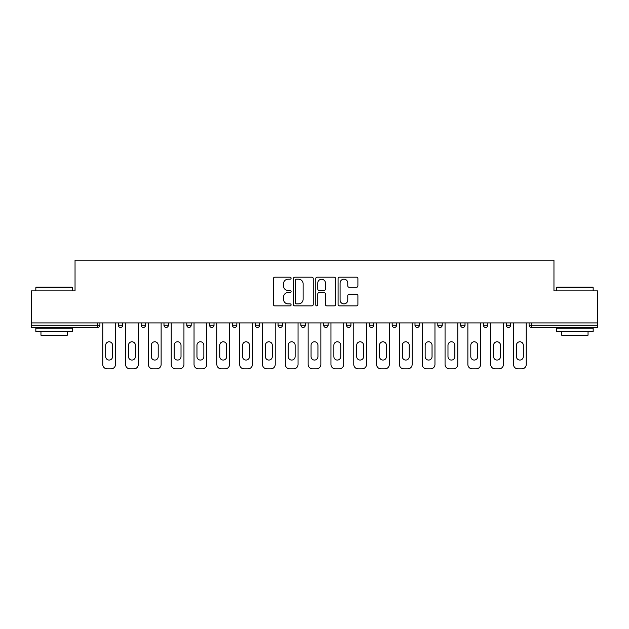 <?xml version="1.0" encoding="UTF-8"?>
<svg xmlns="http://www.w3.org/2000/svg" width="629" height="629" viewBox="0 0 629 629"><rect width="100%" height="100%" fill="white"/><g stroke="black" fill="none" stroke-linecap="round" stroke-linejoin="round"><path stroke-width="0.94" d="M291.093 278.183A1.006 1.006 0 0 0 290.095 277.177L274.834 277.177A1.439 1.439 0 0 0 273.403 278.616L273.403 304.46A1.439 1.439 0 0 0 274.834 305.891L290.095 305.891A1.006 1.006 0 0 0 291.093 304.884A1.006 1.006 0 0 0 290.095 303.886L288.113 303.886A4.592 4.592 0 0 1 283.522 299.286L283.522 297.132A4.592 4.592 0 0 1 288.113 292.54L290.095 292.54A1.006 1.006 0 0 0 291.093 291.534A1.006 1.006 0 0 0 290.095 290.527L288.113 290.527A4.592 4.592 0 0 1 283.522 285.936L283.522 283.781A4.592 4.592 0 0 1 288.113 279.19L290.095 279.19A1.006 1.006 0 0 0 291.093 278.183M356.462 287.296A1.439 1.439 0 0 0 357.901 285.865L357.901 278.616A1.439 1.439 0 0 0 356.462 277.177L339.518 277.177A1.439 1.439 0 0 0 338.08 278.616L338.08 304.46A1.439 1.439 0 0 0 339.518 305.891L356.462 305.891A1.439 1.439 0 0 0 357.901 304.46L357.901 295.701A1.439 1.439 0 0 0 356.462 294.262L349.213 294.262A1.439 1.439 0 0 0 347.774 295.701L347.774 300.041A3.845 3.845 0 0 1 343.937 303.886A3.845 3.845 0 0 1 340.092 300.041L340.092 283.026A3.845 3.845 0 0 1 343.937 279.19A3.845 3.845 0 0 1 347.774 283.026L347.774 285.865A1.439 1.439 0 0 0 349.213 287.296L356.462 287.296M31.45 322.913L31.45 290.873L75.04 290.873L75.04 260.154L553.96 260.154L553.96 290.873L597.55 290.873L597.55 322.913L31.45 322.913L31.45 325.248L97.715 325.248L97.715 322.913M313.242 278.616A1.439 1.439 0 0 0 311.811 277.177L294.867 277.177A1.439 1.439 0 0 0 293.428 278.616L293.428 304.46A1.439 1.439 0 0 0 294.867 305.891L311.811 305.891A1.439 1.439 0 0 0 313.242 304.46L313.242 278.616M317.189 277.177L334.133 277.177A1.439 1.439 0 0 1 335.572 278.616L335.572 304.46A1.439 1.439 0 0 1 334.133 305.891L326.883 305.891A1.439 1.439 0 0 1 325.445 304.46L325.445 293.979A1.439 1.439 0 0 0 324.014 292.54L319.202 292.54A1.439 1.439 0 0 0 317.763 293.979L317.763 304.884A1.006 1.006 0 0 1 316.764 305.891A1.006 1.006 0 0 1 315.758 304.884L315.758 278.616A1.439 1.439 0 0 1 317.189 277.177M97.715 327.45A2.194 2.194 0 0 0 99.909 325.248L97.715 325.248L97.715 327.45A2.194 2.194 0 0 0 99.909 325.248L99.909 322.913L99.909 325.248A2.194 2.194 0 0 1 97.715 327.45L31.45 327.45L31.45 325.248M597.55 322.913L597.55 327.45L531.285 327.45A2.194 2.194 0 0 1 529.091 325.248L529.091 322.913M118.338 322.913L118.338 325.248L118.338 322.913M120.532 327.45A2.194 2.194 0 0 1 118.338 325.248A2.194 2.194 0 0 0 120.532 327.45A2.194 2.194 0 0 0 122.726 325.248L122.726 322.913L122.726 325.248A2.194 2.194 0 0 1 120.532 327.45A2.194 2.194 0 0 1 118.338 325.248L122.726 325.248A2.194 2.194 0 0 1 120.532 327.45M141.155 322.913L141.155 325.248L141.155 322.913M145.551 322.913L145.551 325.248L145.551 322.913M163.98 322.913L163.98 325.248L163.98 322.913M168.368 322.913L168.368 325.248L168.368 322.913M186.797 322.913L186.797 325.248L186.797 322.913M191.185 322.913L191.185 325.248L191.185 322.913M209.614 322.913L209.614 325.248L209.614 322.913M214.009 322.913L214.009 325.248L214.009 322.913M236.826 322.913L236.826 325.248L232.439 325.248A2.194 2.194 0 0 0 234.633 327.45A2.194 2.194 0 0 1 232.439 325.248L232.439 322.913M255.256 322.913L255.256 325.248L255.256 322.913M259.643 322.913L259.643 325.248L259.643 322.913M278.073 322.913L278.073 325.248L278.073 322.913M282.468 322.913L282.468 325.248L282.468 322.913M300.898 322.913L300.898 325.248L300.898 322.913M305.285 322.913L305.285 325.248L305.285 322.913M323.715 322.913L323.715 325.248L323.715 322.913M328.102 322.913L328.102 325.248L328.102 322.913M346.532 322.913L346.532 325.248L346.532 322.913M350.927 322.913L350.927 325.248A2.194 2.194 0 0 1 348.725 327.45A2.194 2.194 0 0 1 346.532 325.248L350.927 325.248A2.194 2.194 0 0 1 348.725 327.45M369.357 322.913L369.357 325.248L369.357 322.913M373.744 322.913L373.744 325.248L373.744 322.913M392.174 322.913L392.174 325.248L392.174 322.913M396.561 322.913L396.561 325.248L396.561 322.913M419.386 322.913L419.386 325.248A2.194 2.194 0 0 1 417.184 327.45A2.194 2.194 0 0 1 414.991 325.248L414.991 322.913M442.203 322.913L442.203 325.248A2.194 2.194 0 0 1 440.009 327.45A2.194 2.194 0 0 1 437.815 325.248L437.815 322.913M465.02 322.913L465.02 325.248A2.194 2.194 0 0 1 462.826 327.45A2.194 2.194 0 0 1 460.632 325.248L460.632 322.913M487.845 322.913L487.845 325.248A2.194 2.194 0 0 1 485.643 327.45A2.194 2.194 0 0 1 483.449 325.248L483.449 322.913M508.468 327.45A2.194 2.194 0 0 0 510.662 325.248L510.662 322.913L510.662 325.248A2.194 2.194 0 0 1 508.468 327.45A2.194 2.194 0 0 1 506.274 325.248L506.274 322.913M143.357 327.45A2.194 2.194 0 0 1 141.155 325.248A2.194 2.194 0 0 0 143.357 327.45A2.194 2.194 0 0 0 145.551 325.248A2.194 2.194 0 0 1 143.357 327.45A2.194 2.194 0 0 1 141.155 325.248L145.551 325.248A2.194 2.194 0 0 1 143.357 327.45M166.174 327.45A2.194 2.194 0 0 1 163.98 325.248A2.194 2.194 0 0 0 166.174 327.45A2.194 2.194 0 0 0 168.368 325.248A2.194 2.194 0 0 1 166.174 327.45A2.194 2.194 0 0 1 163.98 325.248L168.368 325.248A2.194 2.194 0 0 1 166.174 327.45M188.991 327.45A2.194 2.194 0 0 1 186.797 325.248A2.194 2.194 0 0 0 188.991 327.45A2.194 2.194 0 0 0 191.185 325.248A2.194 2.194 0 0 1 188.991 327.45A2.194 2.194 0 0 1 186.797 325.248L191.185 325.248A2.194 2.194 0 0 1 188.991 327.45M211.816 327.45A2.194 2.194 0 0 1 209.614 325.248A2.194 2.194 0 0 0 211.816 327.45A2.194 2.194 0 0 0 214.009 325.248A2.194 2.194 0 0 1 211.816 327.45A2.194 2.194 0 0 1 209.614 325.248L214.009 325.248A2.194 2.194 0 0 1 211.816 327.45M234.633 327.45A2.194 2.194 0 0 0 236.826 325.248A2.194 2.194 0 0 1 234.633 327.45A2.194 2.194 0 0 1 232.439 325.248M257.45 327.45A2.194 2.194 0 0 1 255.256 325.248A2.194 2.194 0 0 0 257.45 327.45A2.194 2.194 0 0 0 259.643 325.248A2.194 2.194 0 0 1 257.45 327.45A2.194 2.194 0 0 1 255.256 325.248L259.643 325.248M280.275 327.45A2.194 2.194 0 0 1 278.073 325.248L282.468 325.248A2.194 2.194 0 0 1 280.275 327.45A2.194 2.194 0 0 0 282.468 325.248M303.092 327.45A2.194 2.194 0 0 1 300.898 325.248A2.194 2.194 0 0 0 303.092 327.45A2.194 2.194 0 0 0 305.285 325.248A2.194 2.194 0 0 1 303.092 327.45A2.194 2.194 0 0 1 300.898 325.248L305.285 325.248M325.908 327.45A2.194 2.194 0 0 1 323.715 325.248A2.194 2.194 0 0 0 325.908 327.45A2.194 2.194 0 0 0 328.102 325.248A2.194 2.194 0 0 1 325.908 327.45A2.194 2.194 0 0 1 323.715 325.248L328.102 325.248A2.194 2.194 0 0 1 325.908 327.45M371.55 327.45A2.194 2.194 0 0 1 369.357 325.248L373.744 325.248A2.194 2.194 0 0 1 371.55 327.45A2.194 2.194 0 0 0 373.744 325.248M394.367 327.45A2.194 2.194 0 0 1 392.174 325.248A2.194 2.194 0 0 0 394.367 327.45A2.194 2.194 0 0 0 396.561 325.248A2.194 2.194 0 0 1 394.367 327.45A2.194 2.194 0 0 1 392.174 325.248L396.561 325.248A2.194 2.194 0 0 1 394.367 327.45M296.448 279.19A1.006 1.006 0 0 0 295.441 280.188L295.441 302.879A1.006 1.006 0 0 0 296.448 303.886L298.523 303.886A4.592 4.592 0 0 0 303.123 299.286L303.123 283.781A4.592 4.592 0 0 0 298.523 279.19L296.448 279.19M325.445 283.097A3.845 3.845 0 0 0 321.608 279.26A3.845 3.845 0 0 0 317.763 283.097L317.763 289.096A1.439 1.439 0 0 0 319.202 290.527L324.014 290.527A1.439 1.439 0 0 0 325.445 289.096L325.445 283.097M115.484 322.913L115.484 364.45A4.387 4.387 0 0 1 111.097 368.846L107.15 368.846A4.387 4.387 0 0 1 102.763 364.45L102.763 322.913M105.688 345.219A3.436 3.436 0 0 1 109.124 341.783A3.436 3.436 0 0 1 112.56 345.219L112.56 356.627A3.436 3.436 0 0 1 109.124 360.063A3.436 3.436 0 0 1 105.688 356.627L105.688 345.219M138.309 322.913L138.309 364.45A4.387 4.387 0 0 1 133.922 368.846L129.967 368.846A4.387 4.387 0 0 1 125.58 364.45L125.58 322.913M128.505 345.219A3.436 3.436 0 0 1 131.941 341.783A3.436 3.436 0 0 1 135.384 345.219L135.384 356.627A3.436 3.436 0 0 1 131.941 360.063A3.436 3.436 0 0 1 128.505 356.627L128.505 345.219M161.126 322.913L161.126 364.45A4.387 4.387 0 0 1 156.739 368.846L152.792 368.846A4.387 4.387 0 0 1 148.397 364.45L148.397 322.913M151.33 345.219A3.436 3.436 0 0 1 154.765 341.783A3.436 3.436 0 0 1 158.201 345.219L158.201 356.627A3.436 3.436 0 0 1 154.765 360.063A3.436 3.436 0 0 1 151.33 356.627L151.33 345.219M183.943 322.913L183.943 364.45A4.387 4.387 0 0 1 179.556 368.846L175.609 368.846A4.387 4.387 0 0 1 171.222 364.45L171.222 322.913M174.147 345.219A3.436 3.436 0 0 1 177.582 341.783A3.436 3.436 0 0 1 181.018 345.219L181.018 356.627A3.436 3.436 0 0 1 177.582 360.063A3.436 3.436 0 0 1 174.147 356.627L174.147 345.219M206.768 322.913L206.768 364.45A4.387 4.387 0 0 1 202.381 368.846L198.426 368.846A4.387 4.387 0 0 1 194.039 364.45L194.039 322.913M196.963 345.219A3.436 3.436 0 0 1 200.399 341.783A3.436 3.436 0 0 1 203.843 345.219L203.843 356.627A3.436 3.436 0 0 1 200.399 360.063A3.436 3.436 0 0 1 196.963 356.627L196.963 345.219M229.585 322.913L229.585 364.45A4.387 4.387 0 0 1 225.198 368.846L221.251 368.846A4.387 4.387 0 0 1 216.856 364.45L216.856 322.913M219.78 345.219A3.436 3.436 0 0 1 223.224 341.783A3.436 3.436 0 0 1 226.66 345.219L226.66 356.627A3.436 3.436 0 0 1 223.224 360.063A3.436 3.436 0 0 1 219.78 356.627L219.78 345.219M35.837 287.657L36.278 287.217L71.965 287.217L72.406 287.657L35.837 287.657L35.837 290.873M72.406 331.837L35.837 331.837L35.837 328.181L72.406 328.181L72.406 331.837M67.287 331.837L67.287 335.202L40.956 335.202L40.956 331.837M556.594 287.657L557.035 287.217L592.722 287.217L593.163 287.657L556.594 287.657L556.594 290.873M593.163 331.837L556.594 331.837L556.594 328.181L593.163 328.181L593.163 331.837M588.044 331.837L588.044 335.202L561.713 335.202L561.713 331.837M252.402 322.913L252.402 364.45A4.387 4.387 0 0 1 248.015 368.846L244.068 368.846A4.387 4.387 0 0 1 239.68 364.45L239.68 322.913M242.605 345.219A3.436 3.436 0 0 1 246.041 341.783A3.436 3.436 0 0 1 249.477 345.219L249.477 356.627A3.436 3.436 0 0 1 246.041 360.063A3.436 3.436 0 0 1 242.605 356.627L242.605 345.219M275.227 322.913L275.227 364.45A4.387 4.387 0 0 1 270.84 368.846L266.885 368.846A4.387 4.387 0 0 1 262.497 364.45L262.497 322.913M265.422 345.219A3.436 3.436 0 0 1 268.858 341.783A3.436 3.436 0 0 1 272.302 345.219L272.302 356.627A3.436 3.436 0 0 1 268.858 360.063A3.436 3.436 0 0 1 265.422 356.627L265.422 345.219M298.044 322.913L298.044 364.45A4.387 4.387 0 0 1 293.657 368.846L289.71 368.846A4.387 4.387 0 0 1 285.314 364.45L285.314 322.913M288.239 345.219A3.436 3.436 0 0 1 291.683 341.783A3.436 3.436 0 0 1 295.119 345.219L295.119 356.627A3.436 3.436 0 0 1 291.683 360.063A3.436 3.436 0 0 1 288.239 356.627L288.239 345.219M320.861 322.913L320.861 364.45A4.387 4.387 0 0 1 316.473 368.846L312.527 368.846A4.387 4.387 0 0 1 308.139 364.45L308.139 322.913M311.064 345.219A3.436 3.436 0 0 1 314.5 341.783A3.436 3.436 0 0 1 317.936 345.219L317.936 356.627A3.436 3.436 0 0 1 314.5 360.063A3.436 3.436 0 0 1 311.064 356.627L311.064 345.219M343.686 322.913L343.686 364.45A4.387 4.387 0 0 1 339.29 368.846L335.343 368.846A4.387 4.387 0 0 1 330.956 364.45L330.956 322.913M333.881 345.219A3.436 3.436 0 0 1 337.317 341.783A3.436 3.436 0 0 1 340.761 345.219L340.761 356.627A3.436 3.436 0 0 1 337.317 360.063A3.436 3.436 0 0 1 333.881 356.627L333.881 345.219M366.503 322.913L366.503 364.45A4.387 4.387 0 0 1 362.115 368.846L358.16 368.846A4.387 4.387 0 0 1 353.773 364.45L353.773 322.913M356.698 345.219A3.436 3.436 0 0 1 360.142 341.783A3.436 3.436 0 0 1 363.578 345.219L363.578 356.627A3.436 3.436 0 0 1 360.142 360.063A3.436 3.436 0 0 1 356.698 356.627L356.698 345.219M389.32 322.913L389.32 364.45A4.387 4.387 0 0 1 384.932 368.846L380.985 368.846A4.387 4.387 0 0 1 376.598 364.45L376.598 322.913M379.523 345.219A3.436 3.436 0 0 1 382.959 341.783A3.436 3.436 0 0 1 386.395 345.219L386.395 356.627A3.436 3.436 0 0 1 382.959 360.063A3.436 3.436 0 0 1 379.523 356.627L379.523 345.219M412.144 322.913L412.144 364.45A4.387 4.387 0 0 1 407.749 368.846L403.802 368.846A4.387 4.387 0 0 1 399.415 364.45L399.415 322.913M402.34 345.219A3.436 3.436 0 0 1 405.776 341.783A3.436 3.436 0 0 1 409.22 345.219L409.22 356.627A3.436 3.436 0 0 1 405.776 360.063A3.436 3.436 0 0 1 402.34 356.627L402.34 345.219M434.961 322.913L434.961 364.45A4.387 4.387 0 0 1 430.574 368.846L426.619 368.846A4.387 4.387 0 0 1 422.232 364.45L422.232 322.913M425.157 345.219A3.436 3.436 0 0 1 428.601 341.783A3.436 3.436 0 0 1 432.037 345.219L432.037 356.627A3.436 3.436 0 0 1 428.601 360.063A3.436 3.436 0 0 1 425.157 356.627L425.157 345.219M457.778 322.913L457.778 364.45A4.387 4.387 0 0 1 453.391 368.846L449.444 368.846A4.387 4.387 0 0 1 445.057 364.45L445.057 322.913M447.982 345.219A3.436 3.436 0 0 1 451.418 341.783A3.436 3.436 0 0 1 454.853 345.219L454.853 356.627A3.436 3.436 0 0 1 451.418 360.063A3.436 3.436 0 0 1 447.982 356.627L447.982 345.219M480.603 322.913L480.603 364.45A4.387 4.387 0 0 1 476.208 368.846L472.261 368.846A4.387 4.387 0 0 1 467.874 364.45L467.874 322.913M470.799 345.219A3.436 3.436 0 0 1 474.235 341.783A3.436 3.436 0 0 1 477.67 345.219L477.67 356.627A3.436 3.436 0 0 1 474.235 360.063A3.436 3.436 0 0 1 470.799 356.627L470.799 345.219M503.42 322.913L503.42 364.45A4.387 4.387 0 0 1 499.033 368.846L495.078 368.846A4.387 4.387 0 0 1 490.691 364.45L490.691 322.913M493.616 345.219A3.436 3.436 0 0 1 497.059 341.783A3.436 3.436 0 0 1 500.495 345.219L500.495 356.627A3.436 3.436 0 0 1 497.059 360.063A3.436 3.436 0 0 1 493.616 356.627L493.616 345.219M526.237 322.913L526.237 364.45A4.387 4.387 0 0 1 521.85 368.846L517.903 368.846A4.387 4.387 0 0 1 513.516 364.45L513.516 322.913M516.44 345.219A3.436 3.436 0 0 1 519.876 341.783A3.436 3.436 0 0 1 523.312 345.219L523.312 356.627A3.436 3.436 0 0 1 519.876 360.063A3.436 3.436 0 0 1 516.44 356.627L516.44 345.219M531.285 322.913L531.285 325.248L597.55 325.248M529.091 325.248L531.285 325.248L531.285 327.45M417.184 327.45A2.194 2.194 0 0 0 419.386 325.248L414.991 325.248M440.009 327.45A2.194 2.194 0 0 0 442.203 325.248L437.815 325.248M462.826 327.45A2.194 2.194 0 0 0 465.02 325.248L460.632 325.248M485.643 327.45A2.194 2.194 0 0 0 487.845 325.248L483.449 325.248M510.662 325.248L506.274 325.248M72.406 290.873L72.406 287.657M64.072 328.181L64.072 327.45M44.179 328.181L44.179 327.45M593.163 290.873L593.163 287.657M584.821 328.181L584.821 327.45M564.928 328.181L564.928 327.45"/></g></svg>
